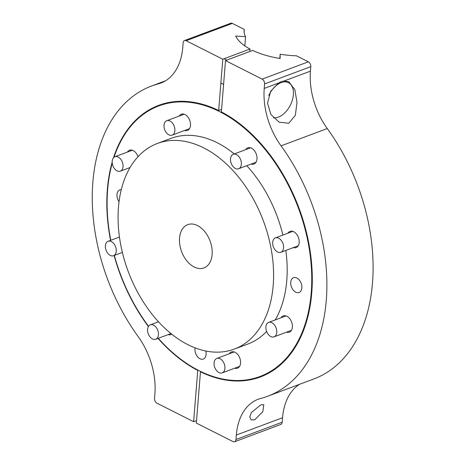 <?xml version="1.0" encoding="UTF-8"?>
<svg xmlns="http://www.w3.org/2000/svg" width="465" height="465" viewBox="0 0 465 465"><rect width="100%" height="100%" fill="white"/><g stroke="black" fill="none" stroke-linecap="round" stroke-linejoin="round"><path stroke-width="0.7" d="M276.036 237.708A7.702 5.063 -110.5 0 0 275.431 237.871A7.702 5.063 -110.5 0 0 273.228 246.415A7.702 5.063 -110.5 0 0 280.226 252.466A7.702 5.063 -110.5 0 0 280.831 252.303A7.702 5.063 -110.5 0 0 283.034 243.759A7.702 5.063 -110.5 0 0 276.036 237.708M254.663 419.825L262.835 411.659L263.789 404.666L260.737 404.928L251.356 412.554L249.728 416.989L251.216 419.889L254.663 419.825M281.238 81.73A20.222 12.404 -63.2 0 1 283.987 81.038L288.957 81.834L294.868 89.699L296.984 102.469L295.362 115.297L288.748 123.248L279.186 122.208L270.903 114.495L267.538 103.16L270.618 91.378L278.436 83.113A20.222 12.404 -63.2 0 1 281.238 81.73M200.462 371.797A145.016 95.331 -110.5 0 0 260.4 376.958A145.016 95.331 -110.5 0 0 311.765 292.81A145.016 95.331 -110.5 0 0 221.375 111.873L225.502 60.595L252.704 50.418A57.776 25.284 4.6 0 0 280.151 58.497L280.157 54.161A48.145 21.07 4.6 0 0 296.426 55.794L308.359 61.822A3.854 2.534 -110.5 0 1 310.794 66.646L310.434 71.139A61.624 40.513 -110.5 0 0 327.267 128.549A165.621 108.874 69.5 0 1 372.5 282.854A165.621 108.874 69.5 0 1 313.834 378.963L267.619 396.261A165.621 108.874 69.5 0 1 260.731 398.447A61.624 40.513 69.5 0 0 258.168 399.266A61.624 40.513 69.5 0 0 236.336 435.025L235.976 439.512A3.854 2.534 69.5 0 1 234.61 441.75A3.854 2.534 69.5 0 1 232.982 441.593L196.335 423.074L200.462 371.797L200.95 371.611M278.436 83.113L264.225 88.437A61.624 40.513 -110.5 0 0 281.052 145.847A165.621 108.874 69.5 0 1 326.291 300.146A165.621 108.874 69.5 0 1 267.619 396.261M279.814 58.445L280.157 54.161M234.61 441.75L280.819 424.452A3.854 2.534 69.5 0 0 282.185 422.22L282.546 417.727A61.624 40.513 69.5 0 1 299.727 384.241M264.225 88.437L264.585 83.944A3.854 2.534 -110.5 0 0 262.15 79.12L225.502 60.595M198.212 370.25L197.747 370.425L193.62 421.697L156.972 403.178A3.854 2.534 -110.5 0 1 154.537 398.354L154.897 393.861A61.624 40.513 -110.5 0 0 138.07 336.451A165.621 108.874 69.5 0 1 151.497 86.037A165.621 108.874 69.5 0 1 158.391 83.851A61.624 40.513 69.5 0 0 160.954 83.032A61.624 40.513 69.5 0 0 182.786 47.273L183.146 42.78A3.854 2.534 69.5 0 1 184.512 40.548A3.854 2.534 69.5 0 1 186.14 40.705L222.787 59.224L249.99 49.04L249.792 51.505M196.532 420.61L193.62 421.697M244.828 45.901L245.572 36.677L235.709 36.032A57.776 25.284 4.6 0 0 249.99 49.04M221.573 109.409L218.66 110.501L222.787 59.224M244.09 31.8L244.282 29.435A48.145 21.07 4.6 0 0 244.108 30.614A48.145 21.07 4.6 0 0 245.572 36.677M184.512 40.548L230.721 23.25A3.854 2.534 69.5 0 1 232.349 23.407L186.14 40.705M244.282 29.435L232.349 23.407M218.66 110.501A145.016 95.331 -110.5 0 0 158.722 105.34A145.016 95.331 -110.5 0 0 113.507 157.734M112.164 162.145A145.016 95.331 -110.5 0 0 110.565 240.376M114.117 255.494A145.016 95.331 -110.5 0 0 148.393 326.54M158.024 338.404A145.016 95.331 -110.5 0 0 197.747 370.425M164.407 128.805A7.702 5.063 -110.5 0 0 172.143 135.146A7.702 5.063 -110.5 0 0 174.485 127.061A7.702 5.063 -110.5 0 0 166.743 120.72A7.702 5.063 -110.5 0 0 164.407 128.805M224.543 364.787A7.702 5.063 -110.5 0 0 216.806 358.445A7.702 5.063 -110.5 0 0 214.464 366.53A7.702 5.063 -110.5 0 0 222.206 372.872A7.702 5.063 -110.5 0 0 224.543 364.787M273.408 323.803A7.702 5.063 -110.5 0 0 268.625 322.419A7.702 5.063 -110.5 0 0 265.881 328.063A7.702 5.063 -110.5 0 0 269.247 335.468A7.702 5.063 -110.5 0 0 274.03 336.852A7.702 5.063 -110.5 0 0 276.774 331.208A7.702 5.063 -110.5 0 0 273.408 323.803M273.391 117.761A19.257 11.817 116.8 0 0 287.492 109.757A19.257 11.817 116.8 0 0 293.351 91.169A19.257 11.817 116.8 0 0 288.469 82.665A19.257 11.817 116.8 0 0 268.753 95.528M115.541 169.789A7.702 5.063 -110.5 0 0 120.319 171.172A7.702 5.063 -110.5 0 0 123.068 165.528A7.702 5.063 -110.5 0 0 119.703 158.123A7.702 5.063 -110.5 0 0 114.919 156.74A7.702 5.063 -110.5 0 0 112.175 162.384A7.702 5.063 -110.5 0 0 115.541 169.789M230.884 156.938A7.702 5.063 -110.5 0 0 232.32 165.563A7.702 5.063 -110.5 0 0 238.626 168.754A7.702 5.063 -110.5 0 0 240.975 166.139A7.702 5.063 -110.5 0 0 239.539 157.519A7.702 5.063 -110.5 0 0 233.227 154.322A7.702 5.063 -110.5 0 0 230.884 156.938M234.29 153.927A109.769 72.162 -110.5 0 0 225.072 147.242A109.769 72.162 -110.5 0 0 170.94 138.396L157.35 143.482A109.769 72.162 -110.5 0 0 119.028 233.732A109.769 72.162 -110.5 0 0 180.182 340.246A109.769 72.162 -110.5 0 0 234.314 349.093A109.769 72.162 -110.5 0 0 272.641 258.842A109.769 72.162 -110.5 0 0 211.482 152.328A109.769 72.162 -110.5 0 0 157.35 143.482M192.539 266.067A23.111 15.194 -110.5 0 0 203.937 267.933A23.111 15.194 -110.5 0 0 212.005 248.932A23.111 15.194 -110.5 0 0 199.13 226.507A23.111 15.194 -110.5 0 0 187.732 224.642A23.111 15.194 -110.5 0 0 179.664 243.643A23.111 15.194 -110.5 0 0 192.539 266.067M234.314 349.093L247.909 344.007A109.769 72.162 -110.5 0 0 266.608 331.469M275.21 319.955A109.769 72.162 -110.5 0 0 285.812 250.437M282.894 235.081A109.769 72.162 -110.5 0 0 246.752 165.714M158.065 336.654A7.702 5.063 -110.5 0 0 156.629 328.028A7.702 5.063 -110.5 0 0 150.317 324.837A7.702 5.063 -110.5 0 0 147.975 327.453A7.702 5.063 -110.5 0 0 149.41 336.073A7.702 5.063 -110.5 0 0 155.723 339.27A7.702 5.063 -110.5 0 0 158.065 336.654M121.26 189.685A7.893 5.191 -110.5 0 0 119.79 189.9A7.893 5.191 -110.5 0 0 116.994 194.48A7.893 5.191 -110.5 0 0 119.04 201.682M290.73 282.296A7.893 5.191 -110.5 0 0 293.241 290.108A7.893 5.191 -110.5 0 0 299.059 292.502A7.893 5.191 -110.5 0 0 301.855 287.916A7.893 5.191 -110.5 0 0 299.344 280.104A7.893 5.191 -110.5 0 0 293.525 277.71A7.893 5.191 -110.5 0 0 290.73 282.296M195.108 347.872A7.893 5.191 -110.5 0 0 194.975 348.855A7.893 5.191 -110.5 0 0 197.48 356.672A7.893 5.191 -110.5 0 0 203.304 359.061A7.893 5.191 -110.5 0 0 206.1 354.481A7.893 5.191 -110.5 0 0 205.763 350.999M179.252 116.041A8.666 5.696 69.5 0 1 181.356 114.221A8.666 5.696 69.5 0 1 187.744 116.849A8.666 5.696 69.5 0 1 190.499 125.428A8.666 5.696 69.5 0 1 187.43 130.456A8.666 5.696 69.5 0 1 184.652 130.467M171.754 334.196A8.666 5.696 69.5 0 1 171.01 334.573A8.666 5.696 69.5 0 1 168.225 334.585M229.309 353.76A8.666 5.696 69.5 0 1 231.419 351.947A8.666 5.696 69.5 0 1 237.807 354.568A8.666 5.696 69.5 0 1 240.562 363.148A8.666 5.696 69.5 0 1 237.493 368.175A8.666 5.696 69.5 0 1 234.715 368.193M281.133 317.74A8.666 5.696 69.5 0 1 283.243 315.921A8.666 5.696 69.5 0 1 289.631 318.548A8.666 5.696 69.5 0 1 292.386 327.127A8.666 5.696 69.5 0 1 289.317 332.155A8.666 5.696 69.5 0 1 286.533 332.167M287.934 233.192A8.666 5.696 69.5 0 1 290.044 231.372A8.666 5.696 69.5 0 1 296.432 234A8.666 5.696 69.5 0 1 299.187 242.579A8.666 5.696 69.5 0 1 296.118 247.607A8.666 5.696 69.5 0 1 293.339 247.618M245.735 149.643A8.666 5.696 69.5 0 1 247.839 147.829A8.666 5.696 69.5 0 1 254.233 150.451A8.666 5.696 69.5 0 1 256.988 159.03A8.666 5.696 69.5 0 1 253.919 164.058A8.666 5.696 69.5 0 1 251.135 164.069M158.298 338.305A144.435 94.947 -110.5 0 0 260.057 376.47A144.435 94.947 -110.5 0 0 311.225 292.654A144.435 94.947 -110.5 0 0 265.294 149.672A144.435 94.947 -110.5 0 0 158.792 105.927A144.435 94.947 -110.5 0 0 114.041 157.228M112.239 163.145A144.435 94.947 -110.5 0 0 107.63 189.749A144.435 94.947 -110.5 0 0 110.798 240.289M127.427 152.061A8.666 5.696 69.5 0 1 129.532 150.247A8.666 5.696 69.5 0 1 138.024 156.682M114.344 255.413A144.435 94.947 -110.5 0 0 148.544 326.302M112.914 255.884A7.702 5.063 -110.5 0 0 113.518 255.721A7.702 5.063 -110.5 0 0 115.721 247.182A7.702 5.063 -110.5 0 0 108.723 241.126A7.702 5.063 -110.5 0 0 108.118 241.289A7.702 5.063 -110.5 0 0 105.915 249.833A7.702 5.063 -110.5 0 0 112.914 255.884M282.546 417.727L236.336 435.025M282.185 422.22L235.976 439.512M310.434 71.139L283.987 81.038M310.794 66.646L264.585 83.944M308.359 61.822L262.15 79.12M327.267 128.549L281.052 145.847M163.424 81.962L158.391 83.851M275.431 237.871L292.822 231.361M280.831 252.303L298.228 245.787M165.604 80.759L151.497 86.037M172.143 135.146L189.54 128.636M166.743 120.72L184.14 114.21M216.806 358.445L234.197 351.929M222.206 372.872L239.603 366.362M268.625 322.419L286.022 315.909M274.03 336.852L291.421 330.336M220.869 83.026L223.584 84.397M288.469 82.665L285.092 80.957M224.072 58.747L226.786 60.119M120.319 171.172L130.049 167.534M114.919 156.74L132.316 150.23M238.626 168.754L256.023 162.244M233.227 154.322L250.623 147.812M150.317 324.837L158.501 321.774M155.723 339.27L170.969 333.562M166.889 102.899L158.792 105.927M268.16 373.442L260.057 376.47M113.518 255.721L122.365 252.408M108.118 241.289L119.447 237.051"/></g></svg>

